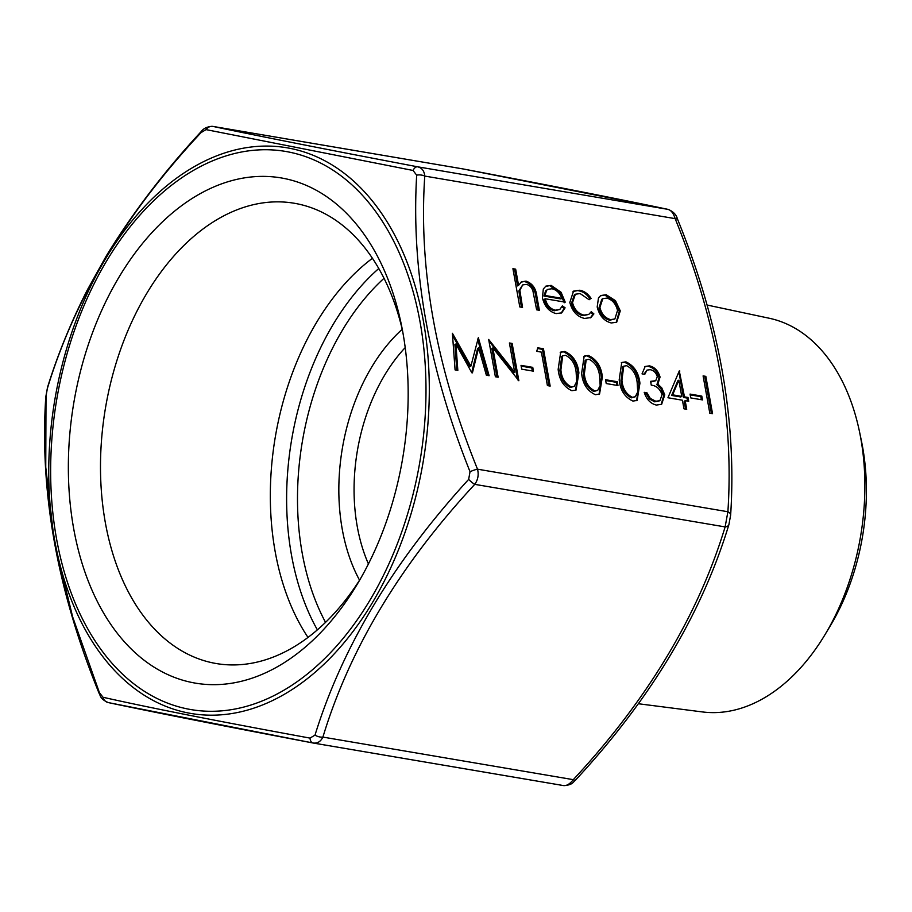 <?xml version="1.0" encoding="UTF-8"?>
<svg xmlns="http://www.w3.org/2000/svg" width="912" height="912" viewBox="0 0 912 912"><rect width="100%" height="100%" fill="white"/><g stroke="black" fill="none" stroke-linecap="round" stroke-linejoin="round"><path stroke-width="1.37" d="M657.313 376.576C655.945 372.563 653.539 370.261 650.119 369.679L646.996 370.112L644.773 374.342L642.037 373.874L645.16 366.476L649.401 365.849C654.645 367.057 658.19 370.785 660.06 377.055L657.871 384.134L661.759 387.874L664.768 394.816L661.645 404.301L656.378 405.065C650.598 403.708 646.54 399.456 644.214 392.331L646.961 392.798L650.279 398.362L655.739 401.246L659.878 400.744L662.089 394.668C659.946 388.808 656.332 385.651 651.282 385.183L650.587 381.353L655.739 380.703L657.313 376.576M639.928 383.268L637.123 400.436L632.928 401.075C624.788 397.279 620.217 390.176 619.191 379.745L621.745 362.486L625.871 361.847C634.091 365.609 638.776 372.757 639.928 383.268L638.947 383.861L636.644 400.676M578.892 372.894L576.076 390.051L571.881 390.701C563.753 386.905 559.17 379.791 558.155 369.36L560.709 352.112L564.824 351.473C573.044 355.235 577.741 362.372 578.892 372.894L577.9 373.475L575.597 390.302M569.829 302.465L573.523 291.133L579.724 290.244C584.079 290.951 587.875 293.664 591.09 298.372L589.106 299.729L580.135 293.561L575.369 294.211L572.508 302.624C574.412 309.601 578.254 313.751 584.022 315.096L588.787 314.412L591.261 311.687L593.883 313.91L590.873 317.581L584.581 318.436C577.171 316.715 572.257 311.391 569.829 302.465M545.262 298.76C546.79 304.996 550.096 308.803 555.203 310.194L559.797 309.487L562.385 305.851L565.098 307.823L561.701 312.85L556.149 313.603C549.058 311.699 544.487 306.386 542.412 297.654L543.335 288.99L545.923 286.106L551.144 285.388L561.085 292.285L565.212 302.157L545.262 298.76L544.27 299.353C545.798 305.588 549.115 309.396 554.211 310.787L555.203 310.194M575.415 780.216L575.415 780.216C650.53 699.276 701.704 614.072 728.905 524.617L728.905 524.617A7.706 4.264 -162.4 0 1 725.131 526.919L474.753 484.352C400.197 564.779 349.581 649.025 322.905 737.09L573.295 779.657A7.706 1.539 42.3 0 0 575.415 780.216C573.112 781.812 572.987 785.129 563.525 785.585L563.388 785.551C566.546 786.007 569.852 784.046 573.295 779.657C647.566 699.686 698.182 615.44 725.131 526.919L727.89 511.746C734.126 418.129 716.547 320.42 675.154 218.641C673.501 213.305 671.118 210.216 668.006 209.372C623.352 199.91 555.157 186.458 463.421 169.005L463.478 169.016A7.706 4.264 100.8 0 0 463.421 169.005L213.032 126.437C257.617 135.877 325.812 149.34 417.616 166.805L668.006 209.372A7.706 6.988 -78.1 0 1 668.211 209.418L463.478 169.016M677.046 219.427A7.706 1.368 158.4 0 0 677.365 218.755A7.706 1.368 158.4 0 0 675.154 218.641L424.764 176.073C418.471 269.302 436.05 367.012 477.512 469.178L727.89 511.746A7.706 4.093 3.1 0 1 730.637 515.109L730.637 515.109A7.706 4.093 3.1 0 1 730.398 515.987M522.542 307.424L519.806 306.956L512.92 268.687L515.656 269.154L518.563 285.308L521.516 281.842L526.042 281.124C532.391 283.37 536.005 288.454 536.86 296.354L539.368 310.285L536.632 309.818L532.882 290.734C531.445 287.029 529.199 284.909 526.156 284.384L522.656 284.932L519.874 290.324L522.542 307.424M597.189 306.968L598.5 297.814L600.826 295.511L606.195 294.747L615.475 300.675L620.274 310.889L616.683 322.232L611.268 322.973C604.086 321.058 599.389 315.723 597.189 306.968M455.909 343.972L457.835 370.375L455.077 369.907L452.398 333.279L470.888 366.111L478.355 337.691L489.117 375.698L486.37 375.231L478.618 347.882L472.427 372.86L471.812 372.757L455.909 343.972L454.917 344.554L456.787 370.204M492.845 347.928L498.123 377.226L495.376 376.759L488.661 339.446L514.687 372.347L509.409 342.98L512.145 343.436L518.86 380.749L492.845 347.928L491.853 348.521L496.983 377.032M533.44 371.173L521.71 369.178L521.014 365.359L532.756 367.354L533.44 371.173M541.397 352.123L536.701 351.325L537.806 347.803L543.449 348.76L550.164 386.072L547.417 385.605L541.397 352.123M602.365 376.884L599.56 394.041L595.365 394.691C587.225 390.895 582.654 383.781 581.628 373.35L584.182 356.102L588.308 355.463C596.528 359.225 601.213 366.362 602.365 376.884L601.384 377.465L599.081 394.292M617.96 385.548L606.229 383.553L605.534 379.723L617.276 381.718L617.96 385.548M682.427 400.22L667.949 397.757L679.28 370.933L684.479 396.857L688.001 397.45L688.697 401.28L685.174 400.687L686.725 409.294L683.977 408.827L682.427 400.22M702.479 399.912L690.749 397.917L690.053 394.087L701.795 396.093L702.479 399.912M712.546 413.683L709.81 413.216L703.095 375.904L705.831 376.371L712.546 413.683M54.275 541.397L72.686 617.025L99.385 692.573L102.999 697.258C147.562 707.347 216.554 720.959 310 738.104L315.005 735.118C342.319 646.836 393.528 561.598 468.643 479.393L470.033 471.721C428.902 368.938 411.118 270.077 416.67 175.161L413.056 170.464L206.055 129.618L201.05 132.605C126.095 212.792 74.887 298.03 47.413 388.33L46.022 396.002L45.748 467.172L54.275 541.397M310 738.104A7.706 4.264 -79.2 0 0 312.941 742.972A7.706 4.264 -79.2 0 0 313.01 742.995C220.829 725.45 152.635 711.987 108.425 702.616A7.706 6.988 101.9 0 1 108.209 702.571L108.209 702.571A7.706 6.988 101.9 0 1 102.999 697.258M402.853 332.424A256.215 166.759 -80.4 0 0 401.303 324.41A256.215 166.759 -80.4 0 0 164.593 219.849A256.215 166.759 -80.4 0 0 99.123 604.975A256.215 166.759 -80.4 0 0 357.082 584.512A256.215 166.759 -80.4 0 0 402.853 332.424M372.449 258.267A233.426 151.928 -80.4 0 0 275.173 551.612A233.426 151.928 -80.4 0 0 307.994 637.408M360.354 578.926A233.426 151.928 99.6 0 1 216.19 663.526A233.426 151.928 99.6 0 1 105.359 522.747A233.426 151.928 99.6 0 1 294.439 203.285A233.426 151.928 99.6 0 1 402.545 330.76M638.4 703.745L702.4 711.93A199.728 129.994 -80.4 0 0 825.052 634.57L830.148 626.099A181.853 118.355 -80.4 0 0 862.627 447.188A181.853 118.355 -80.4 0 0 861.532 441.488L859.526 431.821A199.728 129.994 -80.4 0 0 769.329 318.265L707.074 305.03M825.052 634.57A199.728 129.994 -80.4 0 0 860.734 438.068A199.728 129.994 -80.4 0 0 859.526 431.821M668.211 209.418C673.227 211.527 676.271 214.639 677.365 218.755L677.365 218.755C719.146 321.457 736.896 420.25 730.637 515.109L728.905 524.617M46.022 396.002A7.706 4.093 -176.9 0 0 45.794 396.88C39.524 491.739 57.285 590.531 99.066 693.234L99.066 693.234A7.706 1.368 -21.6 0 1 99.385 692.573M45.794 396.88L47.515 387.372A7.706 4.264 17.6 0 0 47.515 387.372L47.515 387.372A7.706 4.264 17.6 0 0 47.413 388.33M201.05 132.605A7.706 1.539 -137.7 0 1 201.016 131.773L201.016 131.773C203.581 128.261 207.537 126.472 212.895 126.403L213.032 126.437A7.706 6.988 101.9 0 0 206.055 129.618M470.033 471.721A7.706 1.368 -21.6 0 1 477.512 469.178C478.914 474.696 478.002 479.746 474.753 484.352A7.706 1.539 -137.7 0 1 468.643 479.393M315.005 735.118A7.706 4.264 17.6 0 0 322.905 737.09C320.636 741.673 317.33 743.633 313.01 742.995L563.525 785.585M413.056 170.464A7.706 4.264 -79.2 0 1 417.616 166.805C421.891 167.831 424.274 170.92 424.764 176.073A7.706 4.093 -176.9 0 0 416.67 175.161M513.057 269.473L515.656 269.154M514.664 269.747L517.571 285.901L518.563 285.308M521.037 282.161L526.042 281.124M525.05 281.705C531.4 283.963 535.013 289.047 535.868 296.947L538.24 310.091M522.656 284.932L518.882 290.905L519.874 290.324M518.882 290.905L521.413 307.23M554.211 310.787L559.797 309.487M561.952 306.854L564.106 308.416L565.098 307.823M564.106 308.416L561.188 313.124M545.433 286.425L551.144 285.388M550.153 285.98L560.093 292.877L561.085 292.285M560.093 292.877L564.232 302.75M547.759 289.366L545.604 290.928L543.951 296.058L560.88 298.931L561.872 298.338C559.717 292.923 556.388 289.731 551.885 288.762L547.759 289.366L546.596 290.335L544.943 295.465L561.872 298.338M543.951 296.058L544.943 295.465M545.604 290.928L546.596 290.335M573.032 291.452L579.724 290.244M578.744 290.837C583.099 291.544 586.883 294.257 590.098 298.965L591.09 298.372M590.098 298.965L589.072 299.672M575.369 294.211L574.378 294.804L571.516 303.217L572.508 302.624M571.516 303.217C573.42 310.194 577.262 314.344 583.03 315.677L584.022 315.096M583.03 315.677L588.787 314.412M590.68 312.622L592.891 314.503L593.883 313.91M592.891 314.503L590.36 317.855M600.347 295.83L606.195 294.747M605.203 295.34L614.483 301.268L615.475 300.675M614.483 301.268L619.282 311.482L620.274 310.889M619.282 311.482L616.181 322.506M602.786 298.691L601.795 299.284L598.945 308.051C600.62 314.697 604.189 318.755 609.661 320.215L614.87 318.983L617.538 310.456C615.862 303.787 612.271 299.672 606.776 298.099L602.786 298.691L599.925 307.458C601.612 314.104 605.18 318.163 610.652 319.622L614.87 318.983M609.661 320.215L610.652 319.622M598.945 308.051L599.925 307.458M452.534 335.285L469.908 366.692L470.888 366.111M477.592 339.093L487.909 375.493M471.675 372.506L477.626 348.475L478.618 347.882M488.957 341.042L513.695 372.928L514.687 372.347M509.546 343.756L512.145 343.436M511.153 344.029L517.594 379.825M521.162 366.134L531.764 367.935L532.756 367.354M531.764 367.935L532.312 370.99M537.578 348.521L542.458 349.353L543.449 348.76M542.458 349.353L549.024 385.879M560.219 352.431L564.824 351.473M563.833 352.055C572.063 355.828 576.749 362.965 577.9 373.475M562.704 355.805L561.712 356.398L559.9 370.409C560.538 378.526 564.004 384.214 570.296 387.475L574.218 386.392L576.68 381.592L576.145 372.404C575.369 364.298 571.858 358.598 565.611 355.315L562.704 355.805L560.891 369.816C561.53 377.933 564.995 383.621 571.288 386.882L574.218 386.392M570.296 387.475L571.288 386.882M583.691 356.432L588.308 355.463M587.317 356.056C595.536 359.818 600.221 366.955 601.384 377.465M586.177 359.795L585.185 360.388L583.372 374.399C584.011 382.516 587.476 388.204 593.769 391.465L597.691 390.382L600.164 385.582L599.629 376.405C598.842 368.288 595.331 362.588 589.084 359.305L586.177 359.795L584.364 373.806C585.002 381.923 588.468 387.623 594.761 390.872L597.691 390.382M593.769 391.465L594.761 390.872M605.682 380.509L616.284 382.31L617.276 381.718M616.284 382.31L616.831 385.354M621.254 362.816L625.871 361.847M624.88 362.44C633.099 366.202 637.784 373.339 638.947 383.861M623.74 366.191L622.748 366.772L620.947 380.783C621.585 388.9 625.051 394.588 631.343 397.849L635.254 396.777L637.727 391.966L637.192 382.789C636.405 374.672 632.894 368.972 626.647 365.689L623.74 366.191L621.927 380.19C622.565 388.318 626.031 394.007 632.324 397.267L635.254 396.777M631.343 397.849L632.324 397.267M646.996 370.112L643.94 374.194M644.681 366.795L649.401 365.849M648.409 366.442C653.653 367.639 657.199 371.378 659.068 377.648L660.06 377.055M659.068 377.648L656.879 384.716L657.871 384.134M656.879 384.716L660.767 388.466L661.759 387.874M660.767 388.466L663.776 395.409L664.768 394.816M663.776 395.409L661.132 404.575M644.488 393.129L646.961 392.798M645.97 393.38L649.287 398.943L650.279 398.362M649.287 398.943L654.748 401.827L655.739 401.246M654.748 401.827L659.878 400.744M650.723 382.082L655.739 380.703M679.041 371.492L679.839 371.024M678.893 371.857L683.487 397.45L684.479 396.857M683.487 397.45L687.01 398.042L688.001 397.45M687.01 398.042L687.557 401.086M685.585 409.1L684.182 401.269L685.174 400.687M678.824 380.179L677.833 380.771L671.654 395.432L680.751 396.982L681.743 396.389L678.824 380.179L672.646 394.839L681.743 396.389M671.654 395.432L672.646 394.839M690.19 394.873L700.804 396.674L701.795 396.093M700.804 396.674L701.351 399.718M703.232 376.69L705.831 376.371M704.839 376.964L711.417 413.489M359.556 580.18A164.912 107.331 99.6 0 1 342.262 529.313A164.912 107.331 99.6 0 1 402.203 329.312M405.202 347.597A154.117 100.309 -80.4 0 0 357.265 526.555A154.117 100.309 -80.4 0 0 368.425 563.912M54.709 540.451A286.904 186.732 99.6 0 1 191.794 168.093A286.904 186.732 99.6 0 1 423.339 320.807A286.904 186.732 99.6 0 1 286.265 693.166A286.904 186.732 99.6 0 1 54.709 540.451M563.388 785.551L313.397 743.052M420.09 322.153A283.062 184.224 -80.4 0 0 106.978 260.365A283.062 184.224 -80.4 0 0 187.69 708.977A283.062 184.224 -80.4 0 0 420.09 322.153M378.788 268.504A234.965 152.931 -80.4 0 0 317.365 629.839M325.538 622.349A227.259 147.915 99.6 0 1 384.032 278.274M535.868 296.947L536.86 296.354M519.783 298.156L520.763 297.563M559.9 370.409L560.891 369.816M583.372 374.399L584.364 373.806M620.947 380.783L621.927 380.19M313.204 743.029L108.209 702.571C99.636 698.66 100.708 695.719 99.066 693.234M47.515 387.372C57.536 355.076 70.737 322.723 87.142 290.29L106.111 256.226C132.662 212.884 164.297 171.399 201.016 131.773M463.216 168.959L212.895 126.403"/></g></svg>

